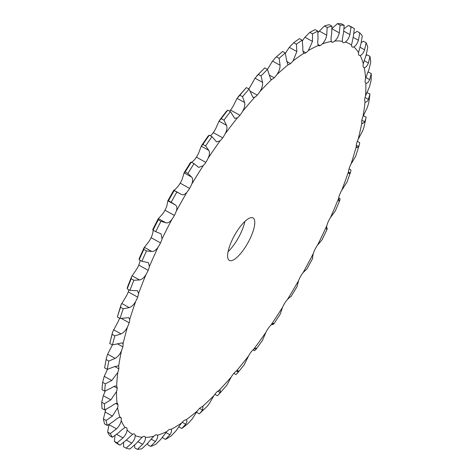 <?xml version="1.0" encoding="UTF-8"?>
<svg xmlns="http://www.w3.org/2000/svg" width="473" height="473" viewBox="0 0 473 473"><rect width="100%" height="100%" fill="white"/><g stroke="black" fill="none" stroke-linecap="round" stroke-linejoin="round"><path stroke-width="0.71" d="M158.272 219.833L160.962 221.329L165.881 222.795L158.349 218.615L158.272 219.833A239.054 75.308 119.1 0 0 153.027 230.209L152.761 229.547L158.201 218.792L162.511 214.115A10.128 3.193 119.1 0 0 164.994 210.195L174.407 215.422L164.994 210.195A10.128 3.193 119.1 0 0 166.821 206.039L167.832 200.747L173.78 190.176L181.431 194.45M106.366 358.091L106.141 359.551A239.054 75.308 119.1 0 0 104.622 367.834L106.366 358.091L107.655 354.194L112.071 345.532A10.128 3.193 119.1 0 0 112.349 344.882M112.556 332.164L112.148 334.364A239.054 75.308 119.1 0 0 109.76 343.439L112.556 332.164L118.096 321.646A10.128 3.193 119.1 0 0 119.545 318.175M121.023 304.896L120.55 307.261A239.054 75.308 119.1 0 0 117.339 316.951L121.023 304.896L126.326 296.051A10.128 3.193 119.1 0 0 128.248 291.876L128.248 291.876A10.128 3.193 119.1 0 0 128.881 289.807M131.583 276.628L131.181 278.763A239.054 75.308 119.1 0 0 127.213 288.879L127.45 287.164L131.583 276.628L136.614 269.249A10.128 3.193 119.1 0 0 138.766 265.081L138.766 265.081A10.128 3.193 119.1 0 0 140.002 261.214L140.144 260.31M143.839 249.431L146.529 250.927L151.863 251.506L144.33 247.32L143.839 249.431A239.054 75.308 119.1 0 0 139.186 259.778L139.216 258.512L144.052 247.769L148.753 241.756A10.128 3.193 119.1 0 0 151.094 237.677L151.094 237.671A10.128 3.193 119.1 0 0 152.637 233.627L153.193 230.298M174.2 190.548L176.89 192.044A239.054 75.308 119.1 0 0 171.155 202.237L175.388 204.992L167.856 200.806L168.465 200.747A239.054 75.308 119.1 0 1 174.2 190.548L173.816 190.217C174.117 190.377 175.382 189.253 177.612 186.859A10.128 3.193 119.1 0 0 180.189 183.181L180.195 183.181A10.128 3.193 119.1 0 0 182.265 179.001L184.18 172.604L190.524 162.416L191.317 162.144A239.054 75.308 119.1 0 0 185.203 171.965L187.893 173.461L191.606 177.068C193.002 178.575 193.025 180.964 191.677 184.228A10.128 3.193 119.1 0 1 189.602 188.408L189.608 188.408A10.128 3.193 119.1 0 1 187.024 192.085A223.357 70.365 119.1 0 0 176.234 211.271A10.128 3.193 119.1 0 1 174.407 215.422L164.994 210.195M191.677 162.345L193.77 160.518A10.128 3.193 119.1 0 0 196.396 157.148L196.396 157.154A10.128 3.193 119.1 0 0 198.672 153.027L201.244 146.157L202.911 144.431L205.601 145.921L208.77 150.337C209.894 152.265 209.663 154.902 208.085 158.254A10.128 3.193 119.1 0 1 205.808 162.375L205.808 162.381A10.128 3.193 119.1 0 1 203.183 165.745A223.357 70.365 119.1 0 0 191.677 184.228M210.432 135.804L210.662 135.603A10.128 3.193 119.1 0 0 213.288 132.617L213.288 132.617A10.128 3.193 119.1 0 0 215.723 128.626L219.023 121.147L221.246 118.67L223.936 120.166L226.549 125.333C227.389 127.645 226.916 130.483 225.136 133.853A10.128 3.193 119.1 0 1 222.7 137.844L222.7 137.85A10.128 3.193 119.1 0 1 220.075 140.836A223.357 70.365 119.1 0 0 208.085 158.254M229.571 111.161A10.128 3.193 119.1 0 0 230.534 110.055L230.54 110.055A10.128 3.193 119.1 0 0 233.088 106.277L237.068 98.349L239.852 95.191L242.543 96.687L244.594 102.529C245.15 105.189 244.452 108.181 242.501 111.51A10.128 3.193 119.1 0 1 239.953 115.282L239.953 115.288A10.128 3.193 119.1 0 1 237.387 117.836A223.357 70.365 119.1 0 0 225.136 133.853M248.692 88.871A10.128 3.193 119.1 0 0 250.43 86.417L255.03 78.193L258.37 74.45L261.061 75.946L262.556 82.373C262.828 85.335 261.924 88.427 259.843 91.644A10.128 3.193 119.1 0 1 257.223 95.132L257.223 95.138A10.128 3.193 119.1 0 1 254.77 97.202A223.357 70.365 119.1 0 0 242.501 111.51M228.092 251.66A24.312 7.657 119.1 0 0 244.884 221.429M326.518 227.755L327.085 228.069L327.192 229.044L322.042 239.817L317.525 245.162A10.128 3.193 119.1 0 0 315.107 249.176L315.107 249.176A10.128 3.193 119.1 0 0 313.416 253.286C312.629 256.39 312.417 257.974 312.771 258.033L312.736 258.027M338.686 197.921L340.022 198.66L339.874 200.174L335.381 210.84L330.503 217.527A10.128 3.193 119.1 0 0 328.256 221.666L328.25 221.666A10.128 3.193 119.1 0 0 326.861 225.633C326.358 228.494 326.4 229.73 326.985 229.334L326.742 229.417M349.015 168.92L350.972 170.008L350.676 171.859L346.922 182.223L341.743 190.317A10.128 3.193 119.1 0 0 339.703 194.498L339.703 194.498A10.128 3.193 119.1 0 0 338.638 198.24L338.928 201.126L339.874 200.174M357.298 141.315L359.716 142.657L359.403 144.519L355.649 156.297L351.025 164.054A10.128 3.193 119.1 0 0 349.24 168.199A10.128 3.193 119.1 0 0 348.512 171.646L349.044 173.709L350.109 173.035L350.676 171.859M363.353 115.672L366.096 117.15L365.883 118.528L363.808 127.775L362.685 130.855L358.173 139.251A10.128 3.193 119.1 0 0 356.672 143.278L356.666 143.284A10.128 3.193 119.1 0 0 356.305 146.364L356.92 147.712L358.564 146.529L359.403 144.519M366.882 92.607L369.969 93.985L368.798 102.611L367.338 107.507L363.039 116.399A10.128 3.193 119.1 0 0 361.851 120.231L361.845 120.237A10.128 3.193 119.1 0 0 361.851 122.885L362.395 123.642L364.718 121.815L365.883 118.528M367.769 72.434L368.591 72.115L371.275 73.611A239.054 75.308 119.1 0 1 371.116 80.41L369.514 86.713L365.534 95.93A10.128 3.193 119.1 0 0 364.689 99.49A10.128 3.193 119.1 0 0 365.055 101.677C366.013 102.629 367.149 101.866 368.449 99.377L369.969 93.985M365.901 55.595L367.296 54.921L369.987 56.417A239.054 75.308 119.1 0 1 370.737 62.058L369.177 68.881L365.611 78.252A10.128 3.193 119.1 0 0 365.115 81.474A10.128 3.193 119.1 0 0 365.842 83.136L365.842 83.136C367.072 83.626 368.349 82.468 369.685 79.647L371.275 73.611M361.283 42.481L363.435 41.252L366.126 42.747A239.054 75.308 119.1 0 1 367.769 47.123L366.333 54.342L363.27 63.707A10.128 3.193 119.1 0 0 363.134 66.522A10.128 3.193 119.1 0 0 363.778 67.509A10.128 3.193 119.1 0 0 364.204 67.639C365.676 67.651 367.072 66.114 368.402 63.015L369.987 56.417M353.958 33.447L357.074 31.366L359.764 32.862A239.054 75.308 119.1 0 1 362.271 35.883L361.029 43.398L358.546 52.574A10.128 3.193 119.1 0 0 358.782 54.933A10.128 3.193 119.1 0 0 359.22 55.394A10.128 3.193 119.1 0 0 360.178 55.477C361.863 55.016 363.341 53.124 364.624 49.801L366.126 42.747M344.119 28.705L348.341 25.459L351.031 26.955A239.054 75.308 119.1 0 1 353.91 28.309A239.054 75.308 119.1 0 1 354.354 28.563L353.378 36.255L351.54 45.071A10.128 3.193 119.1 0 0 352.137 46.928L352.137 46.933A10.128 3.193 119.1 0 0 352.279 47.022A10.128 3.193 119.1 0 0 353.828 46.892C355.702 45.964 357.233 43.753 358.422 40.258L359.764 32.862M331.762 28.693L337.403 23.65A239.054 75.308 119.1 0 1 341.476 23.816L344.167 25.311L343.522 33.045C342.659 36.699 342.281 39.466 342.387 41.352A10.128 3.193 119.1 0 0 343.073 42.564A10.128 3.193 119.1 0 0 343.333 42.671A10.128 3.193 119.1 0 0 345.29 42.05C347.312 40.672 348.855 38.183 349.925 34.582L351.031 26.955M343.333 42.671L342.848 42.399L343.333 42.671M317.992 32.507L324.478 25.968A239.054 75.308 119.1 0 1 329.22 24.685L331.91 26.181L331.662 33.843C330.994 37.462 330.864 40.004 331.266 41.476A10.128 3.193 119.1 0 0 331.786 42.109A10.128 3.193 119.1 0 0 332.543 42.233L332.537 42.239A10.128 3.193 119.1 0 0 334.724 41.039C336.859 39.247 338.378 36.527 339.295 32.874L340.093 25.146A239.054 75.308 119.1 0 1 344.167 25.311M302.33 40.879L304.955 37.249L309.809 32.371A239.054 75.308 119.1 0 1 315.13 29.663L317.821 31.159L318.016 38.62C317.572 42.144 317.696 44.421 318.388 45.455A10.128 3.193 119.1 0 0 318.648 45.656A10.128 3.193 119.1 0 0 319.973 45.627A10.128 3.193 119.1 0 0 322.338 43.888C324.543 41.713 326.009 38.804 326.731 35.173L327.168 27.464A239.054 75.308 119.1 0 1 331.91 26.181M319.973 45.627L317.939 44.497L319.973 45.627M285.373 53.283L289.305 47.341L293.692 42.73A239.054 75.308 119.1 0 1 299.486 38.656L302.176 40.152L302.862 47.294C302.667 50.658 303.045 52.627 304.009 53.201A10.128 3.193 119.1 0 0 305.871 52.787L305.871 52.799A10.128 3.193 119.1 0 0 308.372 50.54L312.487 41.429L312.499 33.861A239.054 75.308 119.1 0 1 317.821 31.159M267.405 69.425L272.554 61.082L275.534 57.605L282.594 51.486L285.278 52.982L286.484 59.693L287.826 64.423L288.406 64.565A10.128 3.193 119.1 0 0 290.511 63.577L290.511 63.583A10.128 3.193 119.1 0 0 293.1 60.857L296.837 51.527L296.382 44.226A239.054 75.308 119.1 0 1 302.176 40.152M256.798 75.869L264.774 67.905L267.458 69.395L270.727 79.257L271.886 79.328A10.128 3.193 119.1 0 0 274.186 77.785L274.186 77.791A10.128 3.193 119.1 0 0 276.817 74.651C278.993 71.606 280.081 68.479 280.087 65.262L279.123 58.345A239.054 75.308 119.1 0 1 285.278 52.982M165.881 222.795C167.844 223.297 169.86 222.144 171.924 219.342A10.128 3.193 119.1 0 0 174.407 215.422M151.863 251.506C154.038 251.547 156.143 250.046 158.165 246.989A10.128 3.193 119.1 0 0 160.507 242.903A10.128 3.193 119.1 0 0 162.05 238.853L161.062 233.833L155.718 231.699A239.054 75.308 119.1 0 1 160.962 221.329M160.507 242.903L151.094 237.677L160.507 242.903M131.181 278.763L133.871 280.258L139.559 279.963C141.924 279.561 144.082 277.728 146.027 274.476A10.128 3.193 119.1 0 0 148.179 270.308A10.128 3.193 119.1 0 0 149.415 266.447L148.41 262.621L141.876 261.273A239.054 75.308 119.1 0 1 146.529 250.927M148.179 270.308L138.766 265.081L148.179 270.308M120.55 307.261L123.24 308.757L129.224 307.61C131.736 306.776 133.912 304.665 135.739 301.277A10.128 3.193 119.1 0 0 137.661 297.109L137.667 297.103A10.128 3.193 119.1 0 0 138.559 293.502L137.59 290.741L129.904 290.375A239.054 75.308 119.1 0 1 133.871 280.258M112.148 334.364L114.838 335.86L121.047 333.92C123.678 332.679 125.836 330.331 127.509 326.873A10.128 3.193 119.1 0 0 129.159 322.775L129.164 322.775A10.128 3.193 119.1 0 0 129.703 319.506L128.827 317.655L120.03 318.441A239.054 75.308 119.1 0 1 123.24 308.757M106.141 359.551L108.825 361.047L115.187 358.374C117.901 356.76 120 354.218 121.484 350.759A10.128 3.193 119.1 0 0 122.838 346.821L122.844 346.815A10.128 3.193 119.1 0 0 123.021 343.942L122.3 342.836L112.45 344.935A239.054 75.308 119.1 0 1 114.838 335.86M107.531 369.277L104.231 376.319L102.641 382.332L105.331 383.822L111.764 380.499L117.795 372.47A10.128 3.193 119.1 0 0 118.818 368.769L118.824 368.763A10.128 3.193 119.1 0 0 118.634 366.344L118.138 365.812L113.609 366.983L107.312 369.33A239.054 75.308 119.1 0 1 108.825 361.047M105.308 390.952L103.309 395.682L101.725 402.257L104.409 403.747L110.842 399.862L116.506 391.591A10.128 3.193 119.1 0 0 117.18 388.191L117.186 388.185A10.128 3.193 119.1 0 0 116.636 386.264C115.708 385.637 113.869 386.252 111.12 388.114L104.71 391.153A239.054 75.308 119.1 0 1 105.331 383.822M105.792 409.512L103.398 418.942L106.088 420.432L112.438 416.086L117.641 407.744A10.128 3.193 119.1 0 0 117.96 404.717L117.966 404.711A10.128 3.193 119.1 0 0 117.257 403.41A10.128 3.193 119.1 0 0 117.056 403.321C115.879 403.167 113.904 404.173 111.143 406.342L104.704 409.985A239.054 75.308 119.1 0 1 104.409 403.747M109.038 424.529L107.643 432.062L110.333 433.558L116.524 428.857C119.166 426.191 120.716 423.441 121.189 420.615A10.128 3.193 119.1 0 0 121.135 418.02L121.141 418.014A10.128 3.193 119.1 0 0 120.58 417.316A10.128 3.193 119.1 0 0 119.9 417.186C118.487 417.505 116.417 418.883 113.686 421.301L107.288 425.458A239.054 75.308 119.1 0 1 106.088 420.432M115.022 435.645L114.365 441.362L117.056 442.858L123.015 437.927C125.54 435.136 126.894 432.476 127.066 429.951A10.128 3.193 119.1 0 0 126.646 427.84L126.652 427.829A10.128 3.193 119.1 0 0 126.344 427.586A10.128 3.193 119.1 0 0 125.103 427.586C123.488 428.378 121.348 430.087 118.682 432.706L112.414 437.259A239.054 75.308 119.1 0 1 110.333 433.558M123.636 442.557L123.441 446.66L126.131 448.156L131.79 443.118C134.166 440.262 135.29 437.75 135.166 435.58A10.128 3.193 119.1 0 0 134.438 434.013A10.128 3.193 119.1 0 0 134.391 433.989L134.391 433.978A10.128 3.193 119.1 0 0 132.558 434.32L126.049 440.339L119.976 445.176A239.054 75.308 119.1 0 1 117.056 442.858M134.634 445.099L134.693 447.854L137.377 449.35L142.675 444.324C144.868 441.475 145.755 439.157 145.329 437.383A10.128 3.193 119.1 0 0 144.708 436.478A10.128 3.193 119.1 0 0 144.212 436.343L144.212 436.337A10.128 3.193 119.1 0 0 142.137 437.253L135.639 444.041L129.839 449.043A239.054 75.308 119.1 0 1 126.131 448.156M147.736 443.177L147.895 444.922L150.585 446.417L155.457 441.528C157.444 438.743 158.077 436.674 157.355 435.326A10.128 3.193 119.1 0 0 156.947 434.929A10.128 3.193 119.1 0 0 155.919 434.858L155.924 434.853A10.128 3.193 119.1 0 0 153.642 436.331L147.263 443.745L141.799 448.788A239.054 75.308 119.1 0 1 137.377 449.35M162.629 436.91L162.795 437.921L165.485 439.417L169.896 434.788C171.64 432.127 172.012 430.347 171.019 429.449A10.128 3.193 119.1 0 0 170.93 429.395A10.128 3.193 119.1 0 0 169.287 429.567A10.128 3.193 119.1 0 0 166.845 431.565L160.702 439.458L155.629 444.419A239.054 75.308 119.1 0 1 150.585 446.417M178.977 426.486L179.107 426.983L181.798 428.479L185.7 424.228C187.19 421.75 187.302 420.302 186.043 419.87A10.128 3.193 119.1 0 0 184.056 420.574A10.128 3.193 119.1 0 0 181.502 423.063L175.684 431.258L171.06 436.017A239.054 75.308 119.1 0 1 165.485 439.417M196.461 412.196L199.198 413.822L200.091 413.071L202.562 410.05L202.947 406.875L202.142 406.774A10.128 3.193 119.1 0 0 199.937 408.045A10.128 3.193 119.1 0 0 197.318 410.978L191.926 419.315L187.787 423.749M214.843 394.334L217.349 395.724L218.715 394.523L220.164 392.543L220.335 390.308L219.005 390.42A10.128 3.193 119.1 0 0 216.616 392.229L216.616 392.223A10.128 3.193 119.1 0 0 213.991 395.546L209.107 403.853L206.802 406.703L200.091 413.071M233.816 373.392L235.903 374.545L237.34 373.286L238.156 372.032L238.191 370.601L236.293 371.116A10.128 3.193 119.1 0 0 233.78 373.434L233.78 373.428A10.128 3.193 119.1 0 0 231.191 377.076L226.892 385.17L218.715 394.523M252.984 349.86L254.492 350.7L255.763 349.677L256.147 348.14L253.682 349.245A10.128 3.193 119.1 0 0 251.086 352.024L251.086 352.018A10.128 3.193 119.1 0 0 248.585 355.915L244.169 364.837L237.34 373.286M271.993 324.218L272.755 324.644L273.908 323.686C273.997 322.87 272.974 323.384 270.828 325.229A10.128 3.193 119.1 0 0 268.197 328.416L268.197 328.416A10.128 3.193 119.1 0 0 265.832 332.484L262.485 340.4L255.763 349.677M290.339 296.884L290.972 296.778C290.8 296.4 289.606 297.322 287.395 299.545A10.128 3.193 119.1 0 0 284.787 303.075L284.781 303.075A10.128 3.193 119.1 0 0 282.606 307.237L280.223 314.149L273.725 324.082L273.843 323.355M312.854 257.986L307.143 268.676L303.063 272.679A10.128 3.193 119.1 0 0 300.526 276.486L300.521 276.486A10.128 3.193 119.1 0 0 298.569 280.666L297.109 286.52L290.936 296.713M229.754 260.576A24.312 7.657 -60.9 0 1 229.387 260.41A24.312 7.657 -60.9 0 1 234.496 235.436A24.312 7.657 -60.9 0 1 252.996 217.905A24.312 7.657 -60.9 0 1 248.195 242.312A24.312 7.657 -60.9 0 1 229.754 260.576M175.388 204.992C177.044 206.068 177.328 208.155 176.234 211.271M361.851 120.231L364.718 121.815M365.387 101.979L365.055 101.677A223.357 70.365 119.1 0 1 363.039 116.399M186.362 419.983L186.043 419.87A223.357 70.365 119.1 0 0 197.318 410.978M353.91 28.309L351.22 26.819A239.054 75.308 119.1 0 0 348.341 25.459M331.289 41.529L332.543 42.233L331.289 41.535M114.365 441.362A239.054 75.308 119.1 0 0 117.286 443.68L119.976 445.176M125.966 427.462L126.646 427.84L125.966 427.462M107.643 432.062A239.054 75.308 119.1 0 0 109.724 435.769L112.414 437.259M119.693 417.216L121.135 418.02L119.693 417.216M302.98 51.179L305.871 52.787L302.98 51.185M303.903 53.147L304.009 53.201A223.357 70.365 119.1 0 0 293.1 60.857M103.398 418.942A239.054 75.308 119.1 0 0 104.598 423.962L107.288 425.458M115.725 403.475L117.96 404.717L115.725 403.475M286.62 61.413L290.511 63.577L286.62 61.419M101.725 402.257A239.054 75.308 119.1 0 0 102.014 408.495L104.704 409.985M275.534 57.605L276.433 56.849L279.123 58.345M282.594 51.486A239.054 75.308 119.1 0 0 276.433 56.849M114.058 386.459L117.18 388.191L114.058 386.459M269.113 74.965L274.192 77.785L269.113 74.965M116.447 386.128L116.636 386.264A223.357 70.365 119.1 0 1 117.795 372.47M102.641 382.332A239.054 75.308 119.1 0 0 102.02 389.663L104.71 391.153M264.774 67.905A239.054 75.308 119.1 0 0 258.37 74.45M114.655 366.457L118.818 368.769L114.655 366.457M250.134 91.194L257.223 95.132L250.14 91.194M238.09 96.841L246.374 87.588L249.064 89.078L252.919 97.355L254.77 97.202M246.374 87.588A239.054 75.308 119.1 0 0 239.852 95.191M117.387 343.794L122.838 346.821L117.387 343.794M230.54 110.055L239.953 115.282L230.534 110.055M219.59 120.213L226.378 111.326L227.761 110.156L230.446 111.652L234.744 118.362L237.387 117.836M227.761 110.156A239.054 75.308 119.1 0 0 221.246 118.67M121.277 318.4L129.159 322.775L121.283 318.4M213.288 132.617L222.7 137.844L213.288 132.617M201.528 145.607L208.155 135.982L209.285 135.172L211.975 136.662L216.539 141.859L220.075 140.836M209.285 135.172A239.054 75.308 119.1 0 0 202.911 144.431M128.248 291.876L137.661 297.109L128.248 291.876M196.396 157.148L205.808 162.375L196.396 157.148M191.317 162.144L194.007 163.634L198.654 167.389L203.183 165.745M191.606 177.068L184.074 172.881L185.203 171.965M180.189 183.175L189.602 188.408L180.189 183.181M181.348 194.397C183.075 195.349 184.967 194.58 187.024 192.085M312.411 257.655L312.771 258.033L312.411 257.655M181.798 428.479A239.054 75.308 119.1 0 0 184.458 426.421L188.088 423.512M267.458 69.395A239.054 75.308 119.1 0 0 261.061 75.946M249.064 89.078A239.054 75.308 119.1 0 0 242.543 96.687M230.446 111.652A239.054 75.308 119.1 0 0 223.936 120.166M211.975 136.662A239.054 75.308 119.1 0 0 205.601 145.921M194.007 163.634A239.054 75.308 119.1 0 0 187.893 173.461M176.89 192.044L180.314 193.806M168.465 200.747L171.155 202.237M337.403 23.65L340.093 25.146M324.478 25.968L327.168 27.464M309.809 32.371L312.499 33.861M293.692 42.73L296.382 44.226M104.622 367.834L107.312 369.33M109.76 343.439L112.45 344.935M117.339 316.951L120.03 318.441M127.213 288.879L129.904 290.375M139.186 259.778L141.876 261.273M153.027 230.209L155.718 231.699M317.525 245.162A223.357 70.365 119.1 0 0 326.861 225.633M330.503 217.527A223.357 70.365 119.1 0 0 338.638 198.24M341.743 190.317A223.357 70.365 119.1 0 0 348.512 171.646M351.025 164.054A223.357 70.365 119.1 0 0 356.305 146.364M358.173 139.251A223.357 70.365 119.1 0 0 361.851 122.885M365.534 95.93A223.357 70.365 119.1 0 0 365.842 83.136M365.611 78.252A223.357 70.365 119.1 0 0 364.204 67.639M363.27 63.707A223.357 70.365 119.1 0 0 360.178 55.477M358.546 52.574A223.357 70.365 119.1 0 0 353.828 46.892M351.54 45.071A223.357 70.365 119.1 0 0 345.29 42.05M342.387 41.352A223.357 70.365 119.1 0 0 334.724 41.039M331.266 41.476A223.357 70.365 119.1 0 0 322.338 43.888M318.388 45.455A223.357 70.365 119.1 0 0 308.372 50.54M288.406 64.565A223.357 70.365 119.1 0 0 276.817 74.651M271.886 79.328A223.357 70.365 119.1 0 0 259.843 91.644M171.924 219.342A223.357 70.365 119.1 0 0 162.05 238.853M158.165 246.989A223.357 70.365 119.1 0 0 149.415 266.447M146.027 274.476A223.357 70.365 119.1 0 0 138.559 293.502M135.739 301.277A223.357 70.365 119.1 0 0 129.703 319.506M127.509 326.873A223.357 70.365 119.1 0 0 123.021 343.942M121.484 350.759A223.357 70.365 119.1 0 0 118.634 366.344M116.506 391.591A223.357 70.365 119.1 0 0 117.056 403.321M117.641 407.744A223.357 70.365 119.1 0 0 119.9 417.186M121.189 420.615A223.357 70.365 119.1 0 0 125.103 427.586M127.066 429.951A223.357 70.365 119.1 0 0 132.558 434.32M135.166 435.58A223.357 70.365 119.1 0 0 142.137 437.253M145.329 437.383A223.357 70.365 119.1 0 0 153.642 436.331M157.355 435.326A223.357 70.365 119.1 0 0 166.845 431.565M171.019 429.449A223.357 70.365 119.1 0 0 181.502 423.063M202.142 406.774A223.357 70.365 119.1 0 0 213.991 395.546M219.005 390.42A223.357 70.365 119.1 0 0 231.191 377.076M236.293 371.116A223.357 70.365 119.1 0 0 248.585 355.915M253.682 349.245A223.357 70.365 119.1 0 0 265.832 332.484M270.828 325.229A223.357 70.365 119.1 0 0 282.606 307.237M287.395 299.545A223.357 70.365 119.1 0 0 298.569 280.666M303.063 272.679A223.357 70.365 119.1 0 0 308.325 263.012A223.357 70.365 119.1 0 0 313.416 253.286M326.577 229.103L326.985 229.334M338.567 200.292L339.513 200.818M273.382 323.39L273.908 323.686M348.512 172.148L350.109 173.035M255.089 348.323L256.189 348.932M356.305 145.276L358.564 146.529M236.394 371.057L238.156 372.032M217.746 391.201L220.164 392.543M365.05 97.491L368.449 99.377M199.559 408.382L202.562 410.05M365.836 77.513L369.685 79.647M182.182 422.271L185.7 424.228M364.133 60.645L368.402 63.015M165.946 432.594L169.896 434.788M359.888 47.17L364.624 49.801M151.082 439.104L155.457 441.528M353.106 37.308L358.422 40.258M137.803 441.622L142.675 444.324M343.847 31.206L349.925 34.582M126.309 440.073L131.79 443.118M332.034 28.841L339.295 32.874M116.695 434.415L123.015 437.927M319.198 30.987L326.731 35.173M108.991 424.677L116.524 428.857M304.955 37.249L312.487 41.429M104.905 411.906L112.438 416.086M289.305 47.341L296.837 51.527M103.309 395.682L110.842 399.862M272.554 61.082L280.087 65.262M104.231 376.319L111.764 380.499M255.03 78.193L262.556 82.373M107.655 354.194L115.187 358.374M237.068 98.349L244.594 102.529M113.514 329.74L121.047 333.92M219.023 121.147L226.549 125.333M121.691 303.43L129.224 307.61M201.244 146.157L208.77 150.337M132.032 275.777L139.559 279.963"/></g></svg>
